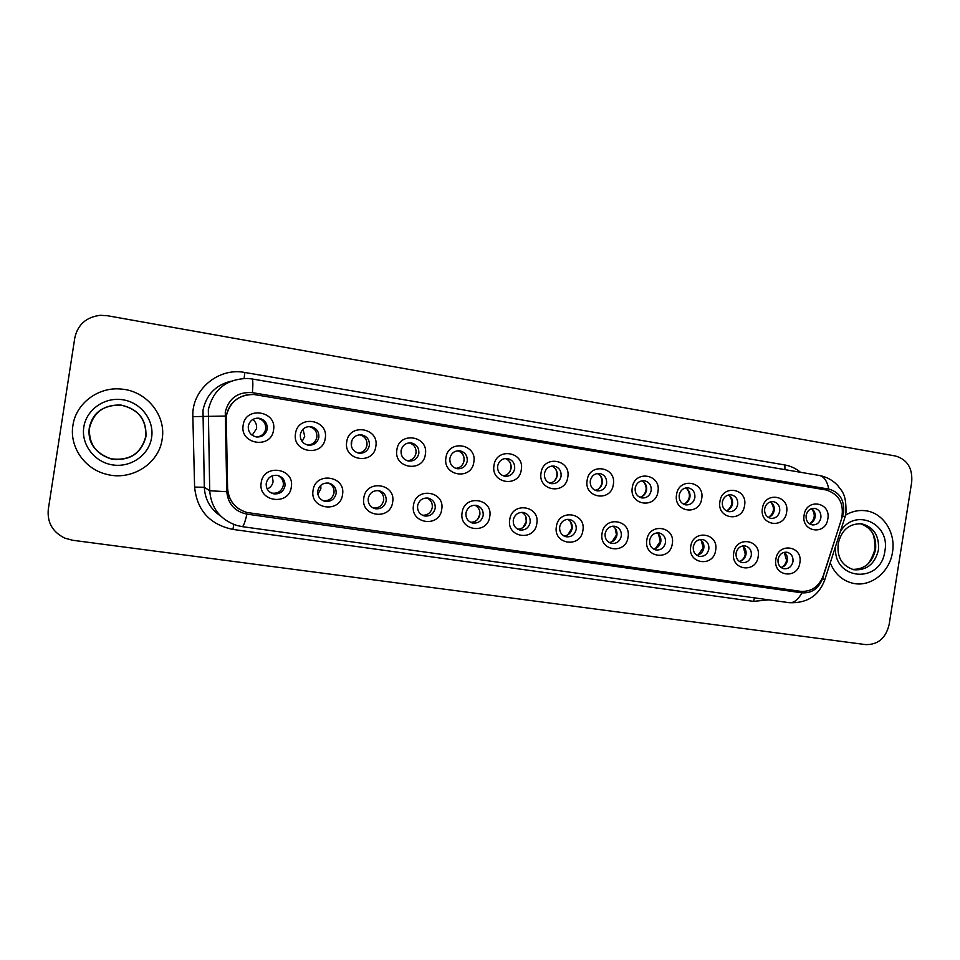 <?xml version="1.0" encoding="UTF-8"?>
<svg xmlns="http://www.w3.org/2000/svg" width="960" height="960" viewBox="0 0 960 960"><rect width="100%" height="100%" fill="white"/><g stroke="black" fill="none" stroke-linecap="round" stroke-linejoin="round"><path stroke-width="1.44" d="M342.516 494.712C340.332 513.732 309.444 509.292 313.068 490.332C315.384 471.18 346.224 475.92 342.516 494.712M317.784 490.884C317.424 496.248 319.8 499.74 324.912 501.336C330.828 501.948 334.56 499.38 336.12 493.608C336.456 488.148 334.008 484.644 328.764 483.12C322.956 482.628 319.296 485.208 317.784 490.884M392.64 502.176C390.468 520.98 360.24 516.636 363.828 497.88C366.12 478.932 396.312 483.588 392.64 502.176M368.22 498.396C367.872 503.724 370.212 507.168 375.228 508.728C381 509.304 384.648 506.748 386.172 501.06C386.52 495.648 384.12 492.18 378.972 490.692C373.296 490.224 369.708 492.792 368.22 498.396M441.708 509.472C439.548 528.084 409.956 523.836 413.496 505.272C415.776 486.528 445.332 491.076 441.708 509.472M417.612 505.74C417.252 511.032 419.544 514.44 424.488 515.964C430.116 516.504 433.692 513.96 435.18 508.356C435.528 502.98 433.176 499.56 428.124 498.096C422.568 497.664 419.064 500.208 417.612 505.74M489.756 516.624C487.596 535.044 458.616 530.868 462.132 512.508C464.388 493.968 493.332 498.42 489.756 516.624M465.96 512.94C465.612 518.196 467.856 521.556 472.704 523.044C478.212 523.548 481.704 521.028 483.168 515.496C483.516 510.168 481.212 506.796 476.256 505.356C470.82 504.948 467.388 507.48 465.96 512.94M536.808 523.62C534.66 541.848 506.28 537.768 509.748 519.6C511.992 501.252 540.336 505.608 536.808 523.62M513.3 519.984C512.952 525.192 515.16 528.528 519.924 529.98C525.312 530.46 528.72 527.964 530.16 522.492C530.508 517.212 528.252 513.876 523.392 512.472C518.076 512.076 514.716 514.584 513.3 519.984M582.888 530.484C580.752 548.52 552.948 544.524 556.38 526.536C558.624 508.38 586.392 512.652 582.888 530.484M559.68 526.884C559.332 532.056 561.504 535.356 566.184 536.772C571.44 537.216 574.788 534.744 576.192 529.344C576.54 524.112 574.332 520.812 569.568 519.432C564.372 519.06 561.072 521.556 559.68 526.884M628.044 537.204C625.92 555.048 598.68 551.136 602.076 533.34C604.296 515.364 631.5 519.552 628.044 537.204M605.124 533.652C604.776 538.776 606.9 542.04 611.496 543.432C616.644 543.852 619.908 541.392 621.3 536.064C621.648 530.88 619.488 527.604 614.808 526.26C609.72 525.912 606.492 528.372 605.124 533.652M672.288 543.792C670.176 561.456 643.488 557.616 646.836 540C649.056 522.204 675.708 526.308 672.288 543.792M649.656 540.276C649.296 545.364 651.384 548.592 655.896 549.96C660.936 550.356 664.14 547.908 665.508 542.64C665.856 537.504 663.744 534.276 659.148 532.944C654.168 532.608 651 535.056 649.656 540.276M715.656 550.248C713.556 567.732 687.396 563.976 690.72 546.528C692.916 528.912 719.04 532.944 715.656 550.248M693.288 546.78C692.94 551.82 694.98 555.012 699.42 556.344C704.352 556.716 707.496 554.304 708.84 549.096C709.188 543.996 707.112 540.804 702.6 539.496C697.728 539.184 694.62 541.608 693.288 546.78M758.184 556.572C756.084 573.888 730.44 570.204 733.728 552.936C735.9 535.488 761.52 539.436 758.184 556.572M736.08 553.14C735.72 558.144 737.724 561.3 742.08 562.608C746.916 562.968 749.988 560.568 751.32 555.408C751.668 550.368 749.64 547.212 745.212 545.928C740.436 545.628 737.388 548.028 736.08 553.14M799.872 562.776C797.796 579.924 772.632 576.312 775.884 559.2C778.056 541.944 803.184 545.808 799.872 562.776M778.032 559.392C777.672 564.348 779.64 567.468 783.912 568.752C788.652 569.088 791.664 566.712 792.972 561.612C793.332 556.62 791.34 553.488 786.996 552.228C782.304 551.94 779.316 554.328 778.032 559.392M291.3 487.092C289.104 506.316 257.544 501.78 261.204 482.616C263.532 463.248 295.056 468.096 291.3 487.092M266.232 483.216C265.884 488.616 268.296 492.132 273.48 493.776C279.552 494.436 283.38 491.844 284.964 486C285.312 480.492 282.816 476.952 277.476 475.38C271.524 474.852 267.768 477.468 266.232 483.216M325.236 438.336C323.052 457.476 291.864 452.64 295.512 433.572C297.828 414.3 328.968 419.448 325.236 438.336M300.336 434.424C300.036 440.184 302.688 443.772 308.28 445.176C313.92 445.44 317.448 442.848 318.84 437.388C319.14 431.508 316.416 427.92 310.668 426.6C305.136 426.444 301.692 429.06 300.336 434.424M375.828 446.448C373.644 465.372 343.14 460.644 346.74 441.78C349.044 422.712 379.512 427.752 375.828 446.448M351.252 442.572C350.952 448.272 353.532 451.812 359.004 453.192C364.524 453.456 367.98 450.888 369.372 445.476C369.66 439.68 367.008 436.128 361.416 434.832C355.992 434.676 352.596 437.256 351.252 442.572M425.352 454.38C423.18 473.1 393.312 468.468 396.876 449.82C399.156 430.956 428.988 435.888 425.352 454.38M401.088 450.564C400.776 456.192 403.296 459.684 408.648 461.052C414.06 461.304 417.456 458.748 418.824 453.396C419.124 447.684 416.544 444.18 411.072 442.884C405.756 442.728 402.42 445.284 401.088 450.564M473.82 462.144C471.66 480.672 442.416 476.136 445.944 457.68C448.224 439.02 477.42 443.844 473.82 462.144M449.88 458.376C449.568 463.944 452.028 467.4 457.26 468.744C462.564 468.984 465.888 466.452 467.244 461.16C467.544 455.508 465.036 452.04 459.684 450.768C454.464 450.612 451.2 453.144 449.88 458.376M521.292 469.752C519.144 488.088 490.512 483.636 493.992 465.372C496.26 446.916 524.856 451.644 521.292 469.752M497.652 466.032C497.328 471.54 499.74 474.948 504.852 476.268C510.06 476.508 513.324 474 514.656 468.756C514.968 463.176 512.508 459.756 507.288 458.484C502.176 458.328 498.96 460.848 497.652 466.032M567.792 477.204C565.644 495.348 537.6 490.992 541.044 472.92C543.3 454.644 571.308 459.276 567.792 477.204M544.44 473.52C544.116 478.968 546.468 482.352 551.472 483.648C556.572 483.876 559.776 481.392 561.096 476.196C561.408 470.676 559.02 467.292 553.92 466.044C548.892 465.9 545.736 468.384 544.44 473.52M613.332 484.5C611.208 502.452 583.728 498.192 587.136 480.3C589.368 462.216 616.812 466.752 613.332 484.5M590.28 480.864C589.956 486.252 592.248 489.588 597.156 490.872C602.148 491.088 605.292 488.628 606.6 483.48C606.912 478.032 604.584 474.696 599.592 473.46C594.66 473.304 591.552 475.776 590.28 480.864M657.96 491.652C655.848 509.424 628.92 505.248 632.292 487.536C634.512 469.632 661.404 474.084 657.96 491.652M635.184 488.064C634.86 493.392 637.104 496.692 641.904 497.952C646.8 498.168 649.896 495.72 651.18 490.62C651.504 485.232 649.224 481.932 644.34 480.72C639.504 480.564 636.456 483.012 635.184 488.064M701.7 498.66C699.588 516.252 673.2 512.16 676.548 494.628C678.744 476.904 705.108 481.26 701.7 498.66M679.2 495.12C678.876 500.388 681.06 503.652 685.764 504.888C690.576 505.092 693.612 502.668 694.872 497.628C695.208 492.3 692.976 489.036 688.2 487.824C683.448 487.68 680.448 490.116 679.2 495.12M744.576 505.524C742.476 522.948 716.604 518.928 719.916 501.576C722.1 484.032 747.936 488.304 744.576 505.524M722.34 502.02C722.016 507.252 724.152 510.468 728.772 511.692C733.476 511.896 736.464 509.484 737.712 504.492C738.048 499.212 735.864 495.984 731.184 494.808C726.528 494.664 723.576 497.076 722.34 502.02M786.612 512.256C784.524 529.512 759.156 525.576 762.432 508.38C764.604 491.016 789.936 495.204 786.612 512.256M764.64 508.8C764.304 513.972 766.404 517.164 770.928 518.364C775.548 518.556 778.476 516.168 779.712 511.212C780.048 506.004 777.924 502.812 773.34 501.636C768.768 501.504 765.864 503.892 764.64 508.8M827.832 518.868C825.756 535.944 800.88 532.08 804.12 515.064C806.28 497.868 831.12 501.972 827.832 518.868M806.124 515.448C805.788 520.56 807.828 523.716 812.268 524.904C816.804 525.084 819.672 522.72 820.896 517.812C821.232 512.652 819.156 509.496 814.668 508.344C810.18 508.212 807.336 510.576 806.124 515.448M273.54 430.056C271.344 449.4 239.472 444.456 243.156 425.184C245.484 405.696 277.32 410.952 273.54 430.056M248.304 426.084C248.004 431.916 250.716 435.54 256.44 436.968C262.212 437.244 265.8 434.628 267.216 429.108C267.504 423.156 264.696 419.52 258.816 418.188C253.176 418.044 249.672 420.672 248.304 426.084M328.428 483.06C332.568 485.064 334.428 488.364 334.008 492.96C332.472 498.672 328.764 501.216 322.896 500.616L322.752 500.58M378.24 490.584C382.26 492.564 384.06 495.816 383.652 500.352C382.224 505.812 378.732 508.368 373.176 508.02M427.056 497.964C430.944 499.944 432.672 503.148 432.252 507.588C430.944 512.796 427.668 515.352 422.424 515.256M474.9 505.224C478.62 507.192 480.276 510.348 479.856 514.68C478.644 519.648 475.56 522.192 470.604 522.312M521.784 512.34C525.336 514.308 526.896 517.404 526.488 521.616C525.348 526.392 522.444 528.912 517.74 529.2M567.732 519.312C571.104 521.292 572.58 524.328 572.172 528.42C571.104 533.004 568.356 535.512 563.904 535.944M612.756 526.164C615.96 528.144 617.352 531.12 616.932 535.092C615.936 539.484 613.332 541.968 609.12 542.532M656.892 532.884C659.928 534.864 661.236 537.78 660.816 541.62C659.88 545.856 657.408 548.304 653.412 548.976M700.164 539.484C703.032 541.464 704.256 544.308 703.836 548.028C702.96 552.096 700.62 554.52 696.828 555.288M742.596 545.952C745.284 547.932 746.436 550.716 746.016 554.316C745.188 558.228 742.98 560.616 739.38 561.468M784.2 552.312C786.732 554.28 787.8 557.004 787.392 560.472C786.6 564.24 784.512 566.58 781.116 567.528M277.656 475.416C281.832 477.468 283.716 480.792 283.308 485.412C281.724 491.196 277.932 493.776 271.92 493.116L271.068 492.876M308.892 426.552C314.52 427.908 317.184 431.46 316.884 437.232C315.72 442.128 312.624 444.744 307.584 445.044M359.64 434.784C364.872 436.296 367.32 439.788 366.984 445.248C365.868 450.036 362.88 452.616 358.032 453M409.248 442.848C414.12 444.468 416.388 447.888 416.028 453.108C414.96 457.752 412.092 460.32 407.436 460.788M457.752 450.744C462.324 452.448 464.424 455.796 464.052 460.8C463.032 465.312 460.284 467.844 455.82 468.396M505.236 458.484C509.532 460.248 511.476 463.536 511.092 468.336C510.12 472.716 507.492 475.224 503.22 475.848M551.724 466.068C555.756 467.88 557.568 471.096 557.172 475.716C556.248 479.952 553.74 482.436 549.648 483.144M597.252 473.508C601.044 475.356 602.736 478.512 602.328 482.952C601.44 487.056 599.052 489.504 595.152 490.296M641.856 480.792C645.42 482.688 646.992 485.772 646.584 490.032C645.744 494.016 643.452 496.428 639.732 497.28M685.572 487.956C688.908 489.864 690.384 492.876 689.964 496.98C689.16 500.832 686.988 503.208 683.448 504.132M728.424 494.976C731.556 496.908 732.912 499.848 732.504 503.796C731.736 507.504 729.672 509.856 726.288 510.84M770.424 501.864C773.364 503.808 774.624 506.676 774.204 510.48C773.484 514.056 771.516 516.372 768.312 517.404M811.62 508.62C814.368 510.576 815.532 513.372 815.124 517.032C814.428 520.488 812.568 522.756 809.52 523.848M256.836 418.152L257.376 418.2C263.208 419.52 265.98 423.132 265.704 429.036C264.504 434.04 261.3 436.668 256.092 436.92M226.008 420.492L226.308 415.992C229.872 401.7 239.088 394.536 253.944 394.5L826.044 489.948C839.4 494.232 844.536 504.036 841.452 519.348L823.26 575.712C818.892 586.752 811.356 591.96 800.652 591.336L246.84 512.472C235.068 508.668 228.66 500.652 227.604 488.4L226.224 415.992C228.672 404.484 235.68 397.416 247.236 394.8M72.924 425.412C69.252 446.64 84.492 468.852 106.056 474.156C131.16 481.404 158.988 463.836 162.144 439.212C166.428 415.44 146.508 390.78 121.128 389.064C98.376 386.616 75.888 403.392 72.924 425.412C69.252 446.64 84.492 468.852 106.056 474.156C131.16 481.404 158.988 463.836 162.144 439.212C166.428 415.44 146.508 390.78 121.128 389.064C98.376 386.616 75.888 403.392 72.924 425.412M830.232 562.896C834.9 574.128 842.664 580.968 853.512 583.404C871.008 587.208 889.752 572.052 892.5 552.18C895.98 532.632 883.104 512.664 865.476 510.732C858.504 509.868 851.844 511.356 845.496 515.184C851.844 511.356 858.504 509.868 865.476 510.732C883.104 512.664 895.98 532.632 892.5 552.18C889.752 572.052 871.008 587.208 853.512 583.404C842.664 580.968 834.9 574.128 830.232 562.896M225.276 411.972L226.788 491.7C228.024 504.012 234.744 511.488 246.948 514.128L801.972 592.836C811.704 593.4 818.556 588.648 822.54 578.604L843.624 512.364C844.5 499.92 839.544 492.156 828.78 489.084L252.42 392.652C237.972 391.656 228.924 398.1 225.276 411.972M911.7 482.064C912.696 468.204 907.296 459.516 895.512 456.012L107.28 315.708L100.296 315.3C86.316 317.028 77.82 324.528 74.808 337.8L48.288 509.436C47.112 522.456 52.572 532.008 64.668 538.08L72.54 540.252L865.668 644.604C877.956 644.82 885.78 638.184 889.104 624.708L911.7 482.064M239.304 509.172C231.924 504.168 228 497.232 227.52 488.364L225.924 420.492M252.192 435.252L256.536 428.64C256.968 424.92 255.732 421.86 252.816 419.448M267.216 489.036C270.492 487.56 272.448 485.076 273.108 481.596L272.208 475.836M269.916 492.156L272.4 493.212M302.124 441.528L304.716 436.344L302.988 429.216M351.36 446.004L351.852 440.46M463.38 463.104C465.036 457.908 463.668 453.78 459.3 450.72M317.88 494.316L320.88 488.724L320.796 485.328M508.992 472.896C511.224 469.704 511.62 466.308 510.18 462.684M554.076 481.26C557.364 477.492 557.868 473.4 555.564 468.96M598.476 489.036C602.532 484.968 603.096 480.468 600.168 475.536M477.6 519.432L479.772 514.572M523.008 527.472L526.272 521.496L525.696 516.264M567.864 534.816L571.848 528.288L570.804 522.06M642.144 496.452C646.776 492.216 647.388 487.464 643.98 482.196M685.068 503.616C690.12 499.272 690.756 494.352 687.012 488.868M727.236 510.552C732.6 506.148 733.272 501.132 729.252 495.492M768.66 517.308C774.24 512.88 774.936 507.792 770.736 502.044M809.484 523.812C815.052 519.42 815.748 514.356 811.572 508.644M612.024 541.788L616.5 534.936L615.084 528.072M655.452 548.496L660.276 541.452L658.548 534.168M698.112 555L703.188 547.848L701.22 540.276M740.016 561.336C742.896 559.872 744.636 557.472 745.272 554.112L743.124 546.336M781.176 567.516C784.104 566.1 785.892 563.688 786.552 560.256L784.248 552.348M768.756 599.856L753.528 601.368L232.896 529.416C209.784 524.52 197.016 510.408 194.604 487.092L192.852 416.628C191.436 389.832 218.424 367.164 244.824 372.48L784.908 464.976L784.908 469.632M784.908 464.976C790.68 465.996 795.876 468.432 800.484 472.272M246.948 514.128C244.956 522.408 243.372 526.572 242.196 526.632L236.796 525.444C220.2 519.708 211.164 508.152 209.712 490.752L208.332 409.752C213.336 389.364 226.428 378.936 247.596 378.468L251.94 378.936C252.96 379.344 253.116 383.916 252.42 392.652M231.096 381.156C215.604 385.056 206.244 394.764 202.992 410.268L204.312 487.272C204.984 499.536 210.432 509.124 220.656 516.036M225.012 416.064L192.852 416.628M828.78 489.084C827.16 481.032 824.016 476.496 819.372 475.488L251.94 378.936M801.972 592.836C798.048 599.844 793.788 603.132 789.18 602.688C806.988 603.456 818.856 595.812 824.796 579.744L824.604 580.332M822.54 578.604L824.796 579.744L844.608 518.352M194.604 487.092L204.312 487.272L209.712 490.752L226.788 491.7M842.796 515.844L844.956 517.26L845.952 512.844C846.48 493.224 841.524 490.98 837.528 485.268C832.56 480.084 826.512 476.82 819.372 475.488M233.832 524.472L232.896 529.416M754.512 597.876L753.528 601.368M244.824 372.48L244.128 378.42M145.74 436.596C146.532 419.532 138.216 409.032 120.816 405.108C104.028 404.592 93.6 412.2 89.544 427.908C88.536 443.664 95.82 454.008 111.348 459C129.708 461.184 141.24 453.744 145.932 436.668C146.724 419.532 138.384 408.984 120.912 405.036C104.04 404.532 93.564 412.164 89.496 427.932C88.584 443.556 95.844 453.864 111.3 458.832C129.588 461.016 141.06 453.6 145.74 436.596M151.608 437.58C154.428 420.312 141.132 402.612 122.988 399.792C104.88 396.708 86.388 409.5 83.808 427.092C80.952 444.648 94.716 462.408 112.896 464.952C131.04 467.736 149.064 454.896 151.608 437.58M852.288 569.388C864.552 569.508 872.316 562.884 875.58 549.504C876.624 536.016 871.428 527.388 859.98 523.608C864.468 524.844 867.924 527.052 870.312 530.232C873.456 532.596 875.004 538.98 874.956 549.384M853.932 569.772C866.736 570.576 874.908 563.976 878.436 549.984C879.42 535.752 873.78 527.016 861.516 523.764C849.036 523.512 841.284 530.184 838.236 543.78C836.784 557.28 842.016 565.944 853.932 569.772L853.344 569.664M835.68 545.988C831.948 580.404 880.932 584.892 884.88 551.004C890.64 523.044 854.196 507.096 840.204 531.96M322.896 500.616L324.912 501.336M373.512 508.176L375.228 508.728M423.144 515.568L424.488 515.964M471.636 522.756L472.704 523.044M519.06 529.752L519.924 529.98M565.464 536.592L566.184 536.772M610.884 543.288L611.496 543.432M271.92 493.116L273.48 493.776M257.376 418.2L258.816 418.188M458.976 450.708L459.684 450.768M410.16 442.812L411.072 442.884M360.204 434.76L361.416 434.832M308.988 426.54L310.668 426.6M242.196 526.632L789.18 602.688M864.648 510.636L865.476 510.732M116.256 459.54L111.348 459C94.872 452.916 87.504 442.56 89.268 427.908C92.592 412.632 103.14 405.012 120.912 405.036L120.816 405.108M852.264 569.388C856.968 569.688 860.976 568.716 864.3 566.448C868.068 565.284 871.62 559.608 874.956 549.396"/></g></svg>
